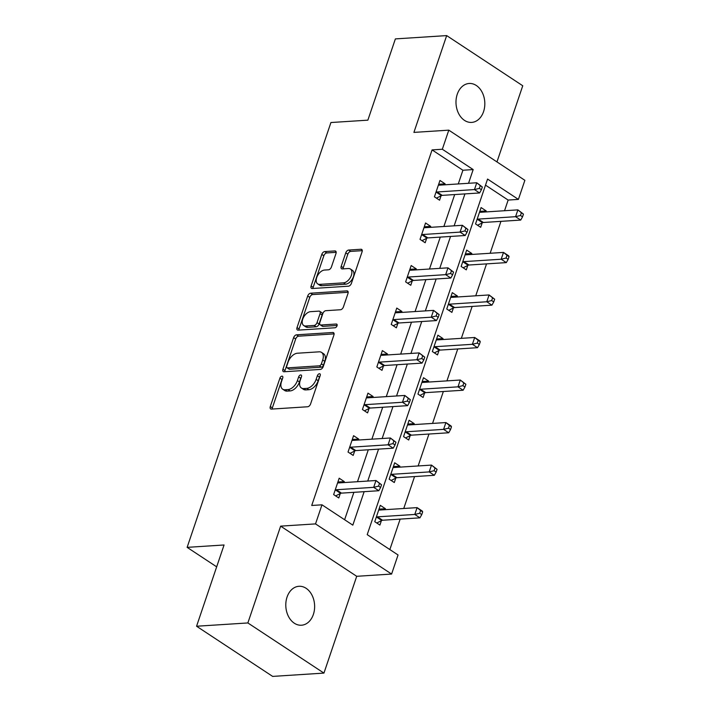 <?xml version="1.0" encoding="UTF-8"?>
<svg xmlns="http://www.w3.org/2000/svg" width="712" height="712" viewBox="0 0 712 712"><rect width="100%" height="100%" fill="white"/><g stroke="black" fill="none" stroke-linecap="round" stroke-linejoin="round"><path stroke-width="1.07" d="M281.961 376.15A2.091 1.237 -56.6 0 0 279.923 378.108L270.293 406.552A2.99 1.762 -56.6 0 0 270.658 408.919A2.99 1.762 -56.6 0 0 271.406 409.097L307.655 406.766A2.99 1.762 -56.6 0 0 310.583 403.962L320.204 375.518A2.091 1.237 -56.6 0 0 319.946 373.862A2.091 1.237 -56.6 0 0 319.43 373.738A2.091 1.237 -56.6 0 0 317.383 375.705L316.137 379.38A9.576 5.643 -56.6 0 1 306.792 388.36L303.775 388.556A9.576 5.643 -56.6 0 1 301.398 387.987A9.576 5.643 -56.6 0 1 300.224 380.404L301.47 376.728A2.091 1.237 -56.6 0 0 301.212 375.064A2.091 1.237 -56.6 0 0 300.695 374.939A2.091 1.237 -56.6 0 0 298.648 376.906L297.402 380.591A9.576 5.643 -56.6 0 1 288.057 389.562L285.04 389.758A9.576 5.643 -56.6 0 1 282.673 389.188A9.576 5.643 -56.6 0 1 281.489 381.605L282.735 377.93A2.091 1.237 -56.6 0 0 282.486 376.274A2.091 1.237 -56.6 0 0 281.961 376.15M282.584 378.383A2.091 1.237 -56.6 0 0 281.979 379.469L272.349 407.905A2.99 1.762 -56.6 0 0 272.153 409.044M320.053 375.981A2.091 1.237 -56.6 0 0 319.439 377.057L318.193 380.742L316.137 379.38M301.318 377.182A2.091 1.237 -56.6 0 0 300.704 378.259L299.458 381.943L297.402 380.591M457.246 94.269A19.509 14.4 86.3 0 0 471.656 122.411A19.509 14.4 86.3 0 0 483.564 111.624A19.509 14.4 86.3 0 0 469.155 83.473A19.509 14.4 86.3 0 0 457.246 94.269M287.052 597.083A19.509 14.4 86.3 0 0 301.461 625.225A19.509 14.4 86.3 0 0 313.369 614.438A19.509 14.4 86.3 0 0 298.96 586.288A19.509 14.4 86.3 0 0 287.052 597.083M335.993 253.481A2.99 1.762 -56.6 0 0 335.628 251.105A2.99 1.762 -56.6 0 0 334.889 250.927L324.717 251.585A2.99 1.762 -56.6 0 0 321.797 254.389L311.108 285.975A2.99 1.762 -56.6 0 0 311.473 288.342A2.99 1.762 -56.6 0 0 312.212 288.52L348.471 286.188A2.99 1.762 -56.6 0 0 351.39 283.385L362.079 251.799A2.99 1.762 -56.6 0 0 361.714 249.431A2.99 1.762 -56.6 0 0 360.975 249.253L348.684 250.046A2.99 1.762 -56.6 0 0 345.765 252.849L341.19 266.368A2.99 1.762 -56.6 0 0 341.555 268.736A2.99 1.762 -56.6 0 0 342.303 268.913L348.39 268.522A8.001 4.717 -56.6 0 1 350.375 269.002A8.001 4.717 -56.6 0 1 350.74 276.834A8.001 4.717 -56.6 0 1 343.549 282.842L319.679 284.373A8.001 4.717 -56.6 0 1 317.694 283.892A8.001 4.717 -56.6 0 1 317.329 276.069A8.001 4.717 -56.6 0 1 324.521 270.053L328.499 269.803A2.99 1.762 -56.6 0 0 331.418 266.991L335.993 253.481M458.27 183.945L462.916 170.239L432.077 149.903L442.33 149.244L448.791 130.154L524.869 180.314L518.407 199.405L487.569 179.068L367.214 534.641L398.053 554.977L391.591 574.059L315.523 523.899L321.984 504.817L352.823 525.144L364.152 491.672M196.565 626.24L247.865 622.947L323.942 673.098L272.643 676.4L196.565 626.24L224.066 544.983L187.131 547.359L330.929 122.526L367.864 120.159L395.374 38.902L446.673 35.6L413.912 132.396L448.791 130.154M323.942 673.098L356.712 576.302L280.635 526.141L247.865 622.947M280.635 526.141L315.523 523.899M432.077 149.903L311.723 505.476L321.984 504.817M296.539 334.827A2.99 1.762 -56.6 0 0 293.62 337.63L282.931 369.208A2.99 1.762 -56.6 0 0 283.296 371.584A2.99 1.762 -56.6 0 0 284.043 371.762L320.293 369.43A2.99 1.762 -56.6 0 0 323.221 366.618L333.91 335.041A2.99 1.762 -56.6 0 0 333.536 332.673A2.99 1.762 -56.6 0 0 332.798 332.495L296.539 334.827L298.595 336.18A2.99 1.762 -56.6 0 0 295.676 338.983L284.987 370.569A2.99 1.762 -56.6 0 0 284.791 371.708M297.02 327.591L307.709 296.005A2.99 1.762 -56.6 0 1 310.628 293.202L346.886 290.87A2.99 1.762 -56.6 0 1 347.625 291.048A2.99 1.762 -56.6 0 1 347.999 293.424L343.415 306.934A2.99 1.762 -56.6 0 1 340.496 309.747L325.793 310.69A2.99 1.762 -56.6 0 0 322.874 313.494L319.839 322.456A2.99 1.762 -56.6 0 0 320.204 324.832A2.99 1.762 -56.6 0 0 320.952 325.01L336.26 324.022A2.091 1.237 -56.6 0 1 336.776 324.147A2.091 1.237 -56.6 0 1 336.874 326.194A2.091 1.237 -56.6 0 1 334.987 327.769L298.123 330.137A2.99 1.762 -56.6 0 1 297.385 329.959A2.99 1.762 -56.6 0 1 297.02 327.591L299.076 328.944L309.764 297.367L307.709 296.005M496.967 161.918L522.75 85.76L446.673 35.6M187.131 547.359L216.671 566.832M344.617 519.733L353.891 492.33M357.486 481.713L368.291 449.788M371.887 439.171L382.691 407.255M386.287 396.637L397.091 364.713M400.678 354.095L411.483 322.18M415.078 311.562L425.883 279.638M429.478 269.02L440.283 237.105M443.879 226.487L454.683 194.563M343.994 482.576L344.314 481.606L339.179 478.215L333.643 494.582L338.779 497.964L340.274 493.549M358.385 440.043L358.715 439.073L353.579 435.682L348.035 452.04L353.179 455.431L354.674 451.016M372.785 397.501L373.115 396.531L367.971 393.14L362.435 409.507L367.579 412.889L369.074 408.483M387.186 354.968L387.515 353.998L382.371 350.607L376.835 366.965L381.979 370.356L383.465 365.941M401.586 312.426L401.915 311.455L396.771 308.065L391.235 324.432L396.37 327.814L397.866 323.408M415.977 269.892L416.306 268.922L411.171 265.532L405.635 281.89L410.771 285.281L412.266 280.866M430.377 227.35L430.707 226.38L425.562 222.99L420.027 239.357L425.171 242.748L426.666 238.333M444.778 184.817L445.107 183.847L439.963 180.456L434.427 196.815L439.571 200.206L441.057 195.791M389.847 549.566L400.153 519.11M403.748 508.493L414.553 476.577M418.149 465.951L428.953 434.035M432.549 423.418L443.353 391.502M446.94 380.875L457.745 348.96M461.34 338.342L472.145 306.427M475.741 295.809L486.545 263.885M490.141 253.267L500.945 221.352M504.541 210.734L508.146 200.063L485.513 185.138M385.112 509.694L385.441 508.724L380.297 505.333L374.761 521.691L379.905 525.082L381.392 520.668M399.512 467.152L399.841 466.182L394.697 462.791L389.161 479.158L394.297 482.54L395.792 478.126M413.903 424.619L414.233 423.649L409.097 420.258L403.562 436.616L408.697 440.007L410.192 435.593M428.304 382.077L428.633 381.107L423.498 377.716L417.953 394.083L423.097 397.465L424.592 393.051M442.704 339.544L443.033 338.574L437.889 335.183L432.353 351.541L437.497 354.932L438.993 350.518M457.104 297.002L457.433 296.032L452.289 292.641L446.753 309.008L451.889 312.39L453.384 307.985M471.504 254.469L471.825 253.499L466.689 250.108L461.154 266.466L466.289 269.857L467.784 265.442M485.896 211.927L486.225 210.957L481.089 207.566L475.545 223.933L480.689 227.315L482.184 222.909M508.146 200.063L518.407 199.405M356.712 576.302L391.591 574.059M468.532 183.287L473.177 169.581L442.33 149.244M367.748 481.045L378.553 449.13M382.148 438.512L392.953 406.597M396.548 395.979L407.344 364.055M410.94 353.437L421.744 321.521M425.34 310.904L436.144 278.979M439.74 268.362L450.545 236.446M454.14 225.829L464.936 193.904M462.916 170.239L473.177 169.581M385.441 508.724L379.015 509.133M344.314 481.606L337.888 482.024M358.715 439.073L352.289 439.482M399.841 466.182L393.407 466.6M373.115 396.531L366.689 396.949M414.233 423.649L407.807 424.058M387.515 353.998L381.089 354.407M428.633 381.107L422.207 381.525M401.915 311.455L395.48 311.874M443.033 338.574L436.607 338.983M416.306 268.922L409.881 269.332M457.433 296.032L450.999 296.45M430.707 226.38L424.281 226.799M471.825 253.499L465.399 253.908M445.107 183.847L438.681 184.257M486.225 210.957L479.799 211.375M282.673 389.188L284.729 390.541A9.576 5.643 -56.6 0 0 287.096 391.119L285.04 389.758M299.458 381.943A9.576 5.643 -56.6 0 1 290.113 390.924L287.096 391.119M301.398 387.987L303.454 389.339A9.576 5.643 -56.6 0 0 305.831 389.909L303.775 388.556M318.193 380.742A9.576 5.643 -56.6 0 1 308.848 389.713L305.831 389.909M334.097 333.892L298.595 336.18M286.749 366.084A2.091 1.237 -56.6 0 0 287.007 367.748A2.091 1.237 -56.6 0 0 287.523 367.873L319.35 365.826A2.091 1.237 -56.6 0 0 321.397 363.859L322.705 359.978A9.576 5.643 -56.6 0 0 321.53 352.395A9.576 5.643 -56.6 0 0 319.163 351.826L297.402 353.223A9.576 5.643 -56.6 0 0 288.057 362.203L286.749 366.084M287.007 367.748L289.063 369.101A2.091 1.237 -56.6 0 0 289.579 369.225L287.523 367.873M321.53 352.395L323.586 353.757A9.576 5.643 -56.6 0 1 324.761 361.331L323.453 365.212A2.091 1.237 -56.6 0 1 321.406 367.178L289.579 369.225M348.186 292.276L312.684 294.563A2.99 1.762 -56.6 0 0 309.764 297.367M320.204 324.832L322.26 326.185A2.99 1.762 -56.6 0 0 323.008 326.363L337.123 325.455M310.539 311.669A8.001 4.717 -56.6 0 0 303.348 317.677A8.001 4.717 -56.6 0 0 303.704 325.509A8.001 4.717 -56.6 0 0 305.688 325.989L314.099 325.446A2.99 1.762 -56.6 0 0 317.018 322.643L320.053 313.672A2.99 1.762 -56.6 0 0 319.688 311.304A2.99 1.762 -56.6 0 0 318.949 311.126L310.539 311.669M303.704 325.509L305.768 326.861A8.001 4.717 -56.6 0 0 307.744 327.342L305.688 325.989M319.688 311.304L321.744 312.666A2.99 1.762 -56.6 0 1 322.109 315.033L319.074 323.996A2.99 1.762 -56.6 0 1 316.155 326.799L307.744 327.342M299.076 328.944A2.99 1.762 -56.6 0 0 298.88 330.092M317.694 283.892L319.75 285.254A8.001 4.717 -56.6 0 0 321.735 285.735L319.679 284.373M350.375 269.002L352.431 270.355A8.001 4.717 -56.6 0 1 352.796 278.187A8.001 4.717 -56.6 0 1 345.605 284.195L321.735 285.735M362.274 250.66L350.74 251.398A2.99 1.762 -56.6 0 0 347.821 254.202L343.246 267.721A2.99 1.762 -56.6 0 0 343.05 268.86M336.189 252.333L326.772 252.938A2.99 1.762 -56.6 0 0 323.853 255.742L313.164 287.328A2.99 1.762 -56.6 0 0 312.969 288.467M376.764 523.017L381.748 520.49A3.044 1.798 123.4 0 1 382.584 520.241L419.929 517.838L414.793 514.447L417.099 507.629L379.754 510.032A3.044 1.798 123.4 0 1 379.051 509.89L378.802 509.748M376.256 517.277L376.612 517.099A3.044 1.798 123.4 0 1 377.44 516.85L414.793 514.447L419.697 513.254L421.753 514.607L422.67 511.883L420.614 510.522L419.697 513.254M420.614 510.522L417.099 507.629L422.243 511.02L422.67 511.883M421.753 514.607L419.929 517.838M336.322 489.74L341.466 493.131L378.811 490.728L373.675 487.337L336.322 489.74A3.044 1.798 -56.6 0 0 335.494 489.981L335.138 490.168M378.57 486.136L373.675 487.337L375.981 480.52L381.552 484.765L379.496 483.412L378.57 486.136L380.626 487.489L381.552 484.765M337.684 482.629L337.933 482.772A3.044 1.798 -56.6 0 0 338.627 482.923L375.981 480.52L379.496 483.412M341.466 493.131A3.044 1.798 -56.6 0 0 340.63 493.372L335.646 495.899M378.811 490.728L380.626 487.489M391.164 480.475L396.148 477.948A3.044 1.798 123.4 0 1 396.985 477.699L434.329 475.304L429.194 471.914L431.499 465.096L394.145 467.499A3.044 1.798 123.4 0 1 393.451 467.348L393.202 467.206M390.657 474.744L391.013 474.557A3.044 1.798 123.4 0 1 391.84 474.317L429.194 471.914L434.089 470.712L436.144 472.065L437.07 469.342L435.014 467.989L434.089 470.712M435.014 467.989L431.499 465.096L437.07 469.342M436.144 472.065L434.329 475.304M405.564 437.942L410.548 435.415A3.044 1.798 123.4 0 1 411.385 435.166L448.729 432.762L443.585 429.372L445.899 422.563L408.546 424.957A3.044 1.798 123.4 0 1 407.851 424.815L407.602 424.672M405.048 432.202L405.404 432.024A3.044 1.798 123.4 0 1 406.24 431.775L443.585 429.372L448.489 428.179L450.545 429.532L451.47 426.808L449.414 425.447L448.489 428.179M449.414 425.447L445.899 422.563L451.034 425.945L451.47 426.808M450.545 429.532L448.729 432.762M350.722 447.198L355.858 450.589L393.211 448.186L388.067 444.804L350.722 447.198A3.044 1.798 -56.6 0 0 349.886 447.447L349.53 447.625M392.971 443.603L388.067 444.804L390.381 437.987L395.952 442.232L393.896 440.87L392.971 443.603L395.026 444.955L395.952 442.232M352.084 440.096L352.333 440.238A3.044 1.798 -56.6 0 0 353.027 440.381L390.381 437.987L393.896 440.87M355.858 450.589A3.044 1.798 -56.6 0 0 355.03 450.838L350.046 453.366M393.211 448.186L395.026 444.955M365.123 404.665L370.258 408.056L407.611 405.653L402.467 402.262L365.123 404.665A3.044 1.798 -56.6 0 0 364.286 404.906L363.93 405.092M407.371 401.061L402.467 402.262L404.772 395.445L410.352 399.69L408.296 398.337L407.371 401.061L409.427 402.422L410.352 399.69M366.484 397.554L366.725 397.697A3.044 1.798 -56.6 0 0 367.428 397.848L404.772 395.445L408.296 398.337M370.258 408.056A3.044 1.798 -56.6 0 0 369.43 408.296L364.446 410.824M407.611 405.653L409.427 402.422M419.964 395.4L424.948 392.873A3.044 1.798 123.4 0 1 425.776 392.632L463.129 390.229L457.985 386.839L460.29 380.021L422.946 382.424A3.044 1.798 123.4 0 1 422.243 382.273L422.002 382.13M419.448 389.669L419.804 389.482A3.044 1.798 123.4 0 1 420.641 389.242L457.985 386.839L462.889 385.637L464.945 386.999L465.871 384.266L463.815 382.914L462.889 385.637M463.815 382.914L460.29 380.021L465.871 384.266M464.945 386.999L463.129 390.229M434.365 352.867L439.34 350.34A3.044 1.798 123.4 0 1 440.176 350.09L477.529 347.687L472.385 344.305L474.69 337.488L437.346 339.882A3.044 1.798 123.4 0 1 436.643 339.74L436.394 339.597M433.848 347.127L434.204 346.949A3.044 1.798 123.4 0 1 435.032 346.7L472.385 344.305L477.289 343.104L479.345 344.457L480.262 341.733L478.206 340.372L477.289 343.104M478.206 340.372L474.69 337.488L479.835 340.87L480.262 341.733M479.345 344.457L477.529 347.687M448.756 310.325L453.74 307.798A3.044 1.798 123.4 0 1 454.576 307.557L491.921 305.154L486.786 301.763L489.091 294.946L451.746 297.349A3.044 1.798 123.4 0 1 451.043 297.198L450.794 297.055M448.248 304.594L448.605 304.407A3.044 1.798 123.4 0 1 449.432 304.166L486.786 301.763L491.689 300.562L493.745 301.924L494.662 299.191L492.606 297.839L491.689 300.562M492.606 297.839L489.091 294.946L494.662 299.191M493.745 301.924L491.921 305.154M379.514 362.123L384.658 365.514L422.002 363.111L416.867 359.729L379.514 362.123A3.044 1.798 -56.6 0 0 378.686 362.372L378.33 362.55M421.771 358.528L416.867 359.729L419.172 352.912L424.744 357.157L422.688 355.795L421.771 358.528L423.827 359.88L424.744 357.157M380.875 355.021L381.125 355.163A3.044 1.798 -56.6 0 0 381.828 355.306L419.172 352.912L422.688 355.795M384.658 365.514A3.044 1.798 -56.6 0 0 383.821 365.763L378.837 368.291M422.002 363.111L423.827 359.88M393.914 319.59L399.058 322.981L436.403 320.578L431.267 317.187L393.914 319.59A3.044 1.798 -56.6 0 0 393.086 319.83L392.73 320.017M436.162 315.986L431.267 317.187L433.572 310.37L439.144 314.615L437.088 313.262L436.162 315.986L438.218 317.347L439.144 314.615M395.276 312.479L395.525 312.621A3.044 1.798 -56.6 0 0 396.219 312.773L433.572 310.37L437.088 313.262M399.058 322.981A3.044 1.798 -56.6 0 0 398.222 323.221L393.238 325.749M436.403 320.578L438.218 317.347M408.314 277.048L413.45 280.439L450.803 278.036L445.659 274.654L408.314 277.048A3.044 1.798 -56.6 0 0 407.478 277.297L407.122 277.475M450.562 273.452L445.659 274.654L447.973 267.837L453.544 272.082L451.488 270.72L450.562 273.452L452.618 274.805L453.544 272.082M409.676 269.946L409.925 270.088A3.044 1.798 -56.6 0 0 410.619 270.231L447.973 267.837L451.488 270.72M413.45 280.439A3.044 1.798 -56.6 0 0 412.622 280.688L407.638 283.216M450.803 278.036L452.618 274.805M422.714 234.515L427.85 237.906L465.203 235.503L460.059 232.112L422.714 234.515A3.044 1.798 -56.6 0 0 421.878 234.764L421.522 234.942M464.963 230.91L460.059 232.112L462.364 225.295L467.944 229.54L465.888 228.187L464.963 230.91L467.019 232.272L467.944 229.54M424.076 227.404L424.316 227.546A3.044 1.798 -56.6 0 0 425.019 227.698L462.364 225.295L465.888 228.187M427.85 237.906A3.044 1.798 -56.6 0 0 427.022 238.146L422.038 240.674M465.203 235.503L467.019 232.272M463.156 267.792L468.14 265.264A3.044 1.798 123.4 0 1 468.977 265.015L506.321 262.612L501.177 259.23L503.491 252.413L466.137 254.807A3.044 1.798 123.4 0 1 465.443 254.665L465.194 254.522M462.649 262.052L462.996 261.874A3.044 1.798 123.4 0 1 463.832 261.624L501.177 259.23L506.081 258.029L508.137 259.382L509.062 256.658L507.006 255.297L506.081 258.029M507.006 255.297L503.491 252.413L508.626 255.795L509.062 256.658M508.137 259.382L506.321 262.612M477.556 225.25L482.54 222.722A3.044 1.798 123.4 0 1 483.368 222.482L520.721 220.079L515.577 216.688L517.891 209.871L480.538 212.274A3.044 1.798 123.4 0 1 479.835 212.123L479.594 211.98M477.04 219.519L477.396 219.34A3.044 1.798 123.4 0 1 478.233 219.091L515.577 216.688L520.481 215.487L522.537 216.849L523.462 214.116L521.407 212.763L520.481 215.487M521.407 212.763L517.891 209.871L523.462 214.116M522.537 216.849L520.721 220.079M437.106 191.973L442.25 195.364L479.594 192.961L474.459 189.579L437.106 191.973A3.044 1.798 -56.6 0 0 436.278 192.222L435.922 192.4M479.363 188.377L474.459 189.579L476.764 182.761L482.336 187.007L480.28 185.645L479.363 188.377L481.419 189.73L482.336 187.007M438.467 184.871L438.717 185.013A3.044 1.798 -56.6 0 0 439.42 185.156L476.764 182.761L480.28 185.645M442.25 195.364A3.044 1.798 -56.6 0 0 441.413 195.613L436.429 198.141M479.594 192.961L481.419 189.73M281.979 379.469L279.923 378.108M319.439 377.057L317.383 375.705M300.704 378.259L298.648 376.906M290.113 390.924L288.057 389.562M308.848 389.713L306.792 388.36M272.349 407.905L270.293 406.552M333.999 333.278L332.798 332.495M284.987 370.569L282.931 369.208M295.676 338.983L293.62 337.63M321.406 367.178L319.35 365.826M323.453 365.212L321.397 363.859M324.761 361.331L322.705 359.978M312.684 294.563L310.628 293.202M348.088 291.662L346.886 290.87M323.008 326.363L320.952 325.01M337.096 324.574L336.26 324.022M316.155 326.799L314.099 325.446M319.074 323.996L317.018 322.643M322.109 315.033L320.053 313.672M345.605 284.195L343.549 282.842M343.246 267.721L341.19 266.368M347.821 254.202L345.765 252.849M350.74 251.398L348.684 250.046M362.168 250.046L360.975 249.253M313.164 287.328L311.108 285.975M323.853 255.742L321.797 254.389M326.772 252.938L324.717 251.585M336.082 251.719L334.889 250.927M381.748 520.49L376.612 517.099M382.584 520.241L377.44 516.85M335.494 489.981L340.63 493.372M396.148 477.948L391.013 474.557M396.985 477.699L391.84 474.317M410.548 435.415L405.404 432.024M411.385 435.166L406.24 431.775M349.886 447.447L355.03 450.838M364.286 404.906L369.43 408.296M424.948 392.873L419.804 389.482M425.776 392.632L420.641 389.242M439.34 350.34L434.204 346.949M440.176 350.09L435.032 346.7M453.74 307.798L448.605 304.407M454.576 307.557L449.432 304.166M378.686 362.372L383.821 365.763M393.086 319.83L398.222 323.221M407.478 277.297L412.622 280.688M421.878 234.764L427.022 238.146M468.14 265.264L462.996 261.874M468.977 265.015L463.832 261.624M482.54 222.722L477.396 219.34M483.368 222.482L478.233 219.091M436.278 192.222L441.413 195.613"/></g></svg>
